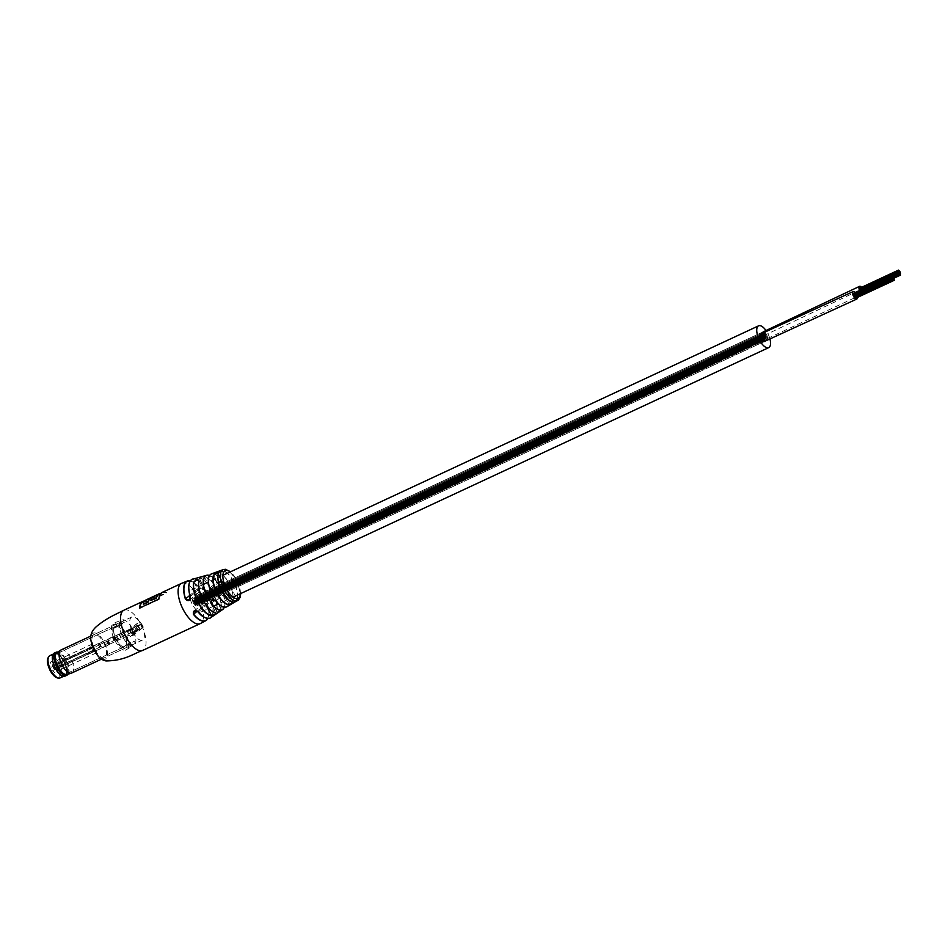 <?xml version="1.0" encoding="UTF-8"?>
<svg xmlns="http://www.w3.org/2000/svg" width="948" height="948" viewBox="0 0 948 948"><rect width="100%" height="100%" fill="white"/><g stroke="black" fill="none" stroke-linecap="round" stroke-linejoin="round"><path stroke-width="0.71" stroke-dasharray="4.74 3.56" d="M193.534 603.272A4.159 1.789 65 0 0 196.71 605.879A4.159 1.789 65 0 0 196.366 600.949A4.159 1.789 65 0 0 193.191 598.342A4.159 1.789 65 0 0 193.534 603.272A4.159 1.789 65 0 0 196.71 605.879A4.159 1.789 65 0 0 196.366 600.949A4.159 1.789 65 0 0 193.191 598.342A4.159 1.789 65 0 0 193.534 603.272M763.97 341.683L196.71 605.879L763.97 341.683A4.159 1.789 65 0 0 763.638 336.741A4.159 1.789 65 0 0 760.462 334.134L193.191 598.342L760.462 334.134A4.159 1.789 65 0 1 763.638 336.741A4.159 1.789 65 0 1 763.97 341.683A4.159 1.789 65 0 0 763.721 336.919A4.159 1.789 65 0 0 760.462 334.134M196.39 600.937A4.159 1.789 65 0 0 199.566 603.532A4.159 1.789 65 0 0 199.222 598.603A4.159 1.789 65 0 0 196.046 595.996A4.159 1.789 65 0 0 196.39 600.937A4.159 1.789 65 0 0 199.566 603.532A4.159 1.789 65 0 0 199.222 598.603A4.159 1.789 65 0 0 196.046 595.996A4.159 1.789 65 0 0 196.39 600.937M762.678 333.104A4.159 1.789 65 0 0 763.65 336.73A4.159 1.789 65 0 1 762.678 333.104A4.159 1.789 65 0 0 763.65 336.73A4.159 1.789 65 0 0 766.825 339.337A4.159 1.789 65 0 0 766.482 334.395A4.159 1.789 65 0 0 763.306 331.788L196.046 595.996L763.306 331.788A4.159 1.789 65 0 1 766.482 334.395A4.159 1.789 65 0 0 763.318 331.788M769.918 338.91A12.016 5.167 65 0 0 767.738 333.364A12.016 5.167 65 0 0 766.02 330.532M190.157 598.946A12.016 5.167 65 0 0 192.278 604.303A12.016 5.167 65 0 0 201.45 611.827A12.016 5.167 65 0 0 200.478 597.572A12.016 5.167 65 0 0 191.306 590.047A12.016 5.167 65 0 0 189.493 593.804M197.682 599.871L198.736 599.468L198.416 598.804L197.67 599.871M764.941 335.663L765.996 335.272L765.676 334.597L764.941 335.675M197.765 598.982L197.99 598.33L197.753 598.982M765.024 334.774L764.23 334.964L764.538 335.639L765.024 334.786M198.108 600.333L198.902 600.143L198.594 599.48L198.108 600.345M765.368 336.137L766.138 335.509L765.368 336.137M198.286 601.02L199.08 600.831L198.76 600.155L198.286 601.02M765.546 336.813L766.304 336.185L765.546 336.813M197.077 598.721L196.84 599.373L197.077 598.721M197.338 598.508L198.096 597.88L197.338 598.508M764.598 334.312L765.391 334.123L765.083 333.447L764.598 334.312M198.452 601.696L199.222 601.068L198.452 601.696M765.711 337.5L766.482 336.86L765.711 337.5M197.338 600.973L197.563 600.321L197.338 600.973M764.598 336.765L764.823 336.113L764.598 336.765M196.9 598.046L197.125 597.394L196.9 598.046M764.171 333.838L764.396 333.186L764.159 333.838M763.993 335.616L764.23 334.964L763.993 335.616M764.171 336.303L764.396 335.651L764.171 336.303M766.482 334.395A4.159 1.789 65 0 1 766.825 339.337A4.159 1.789 65 0 1 763.65 336.73A4.159 1.789 65 0 0 766.825 339.337A4.159 1.789 65 0 0 766.482 334.395L862.644 288.737A4.159 1.789 65 0 0 861.625 287.291M762.085 338.009L761.86 338.661L762.085 338.009M195.087 602.004L195.881 601.814L195.561 601.139L195.087 602.004M762.346 337.796L763.104 337.168L762.346 337.796M194.909 601.328L194.139 601.956L194.909 601.328M762.168 337.121L761.398 337.749L762.168 337.121M195.252 602.679L196.023 602.051L195.252 602.679M762.512 338.483L763.282 337.855L762.512 338.483M195.43 603.366L196.224 603.177L195.916 602.501L195.418 603.366M762.69 339.159L763.46 338.531L762.69 339.159M194.222 601.068L194.447 600.416L194.222 601.068M761.481 336.86L762.512 336.019L761.481 336.86M195.596 604.042L196.366 603.414L195.596 604.042M194.482 603.319L194.707 602.667L194.482 603.319M761.742 339.111L761.979 338.46L761.742 339.111M194.056 600.392L194.281 599.74L194.044 600.392M761.315 336.185L761.54 335.533L761.303 336.185M193.878 602.17L194.103 601.518L193.878 602.17M194.731 600.641L194.968 599.989L194.731 600.641M761.315 338.637L761.54 337.998L761.315 338.637M193.451 601.696L193.676 601.044L193.451 601.696M760.711 337.5L760.936 336.848L760.711 337.5M860.014 289.164L860.381 289.721L861.625 288.228L860.192 289.081M860.606 287.86L860.974 288.405L860.784 287.765M862.751 291.415L862.526 292.067L862.751 291.415M862.407 290.052L860.867 291.32L862.407 290.052M860.097 288.275L860.464 288.832L860.535 287.979M861.803 288.903L860.784 289.744L861.803 288.903M862.585 290.74L861.815 291.368L862.585 290.74M861.981 289.59L861.744 290.23L861.981 289.59M859.552 290.503A4.159 1.789 65 0 0 860.037 291.486A4.159 1.789 65 0 0 863.095 293.88A4.159 1.789 65 0 0 862.644 288.737M853.698 294.342L854.077 294.899L855.321 293.406L853.947 294.141M855.925 294.555L855.7 295.207L855.925 294.555M854.302 293.039L854.669 293.584L854.48 292.956M856.103 295.231L855.333 295.859L856.103 295.231M853.793 293.453L854.16 294.01L854.231 293.157M856.186 296.807L855.961 297.459L856.186 296.807M856.269 295.918L855.25 296.76L856.269 295.918M854.989 294.508L854.764 295.16L854.989 294.508M855.416 294.982L855.191 295.622L855.416 294.982M857.419 297.447A4.159 1.789 65 0 0 856.376 293.998A4.159 1.789 65 0 0 855.321 292.47M853.804 294.212L891.665 276.626M236.372 601.056L238.339 599.705A16.732 7.193 -115 0 1 238.244 599.788A16.732 7.193 -115 0 1 238.209 599.811L236.265 601.174A17.147 7.371 -115 0 1 236.265 601.174A17.147 7.371 -115 0 0 236.396 601.056L238.138 600.202A17.1 7.359 -115 0 0 238.339 600.013L236.028 600.925A17.194 7.394 -115 0 0 236.147 600.771L239.157 599.195A17.04 7.335 -115 0 1 239.038 599.349L237.071 600.487L238.659 599.385A16.732 7.193 -115 0 1 238.529 599.515L238.339 600.013M216.63 611.543C217.436 612.669 218.881 611.65 220.967 608.486L220.683 608.438C218.787 611.472 217.448 612.432 216.654 611.353L216.63 611.543A20.595 8.864 -115 0 0 212.198 591.066A20.595 8.864 -115 0 0 198.938 577.853L204.14 576.455L220.683 608.438A19.541 8.413 -115 0 0 216.428 589.229A19.541 8.413 -115 0 0 204.021 576.704L198.748 577.818L216.654 611.353A20.418 8.781 65 0 0 212.269 591.054A20.418 8.781 65 0 0 199.127 577.96L198.938 577.853M222.105 570.447L217.009 572.319L232.639 601.53A17.396 7.489 65 0 0 229.084 583.589A17.396 7.489 65 0 0 217.341 572.379L222.105 570.447A17.171 7.383 65 0 1 233.635 581.503A17.171 7.383 65 0 1 237.166 599.136C234.796 601.85 233.279 602.715 232.604 601.731L232.639 601.53C233.303 602.466 234.725 601.648 236.905 599.065L237.166 599.136M238.529 599.515L236.917 600.522M238.114 599.195L236.36 600.546L239.133 598.852A17.1 7.359 -115 0 1 238.801 599.42M217.128 581.918L209.555 575.472A18.96 8.153 -115 0 1 217.128 581.918C220.789 584.241 222.27 583.589 221.595 579.939A18.154 7.809 65 0 0 211.641 573.836M190.275 580.946A21.899 9.421 -115 0 1 199.033 587.665C202.813 589.869 204.33 589.194 203.583 585.627A21.283 9.16 65 0 0 192.527 579.287M211.677 601.056C208.963 598.01 207.458 598.686 207.138 603.094L207.956 599.646L211.677 601.056A21.283 9.16 65 0 1 210.859 617.539A21.283 9.16 65 0 1 210.468 617.812M227.674 591.505C224.866 588.518 223.384 589.17 223.207 593.484L223.941 590.106L227.674 591.505A18.154 7.809 65 0 1 227.259 606.459A18.154 7.809 65 0 1 226.939 606.696M103.605 642.602A12.703 5.463 -115 0 1 104.636 657.687A12.703 5.463 -115 0 1 94.93 649.724A12.703 5.463 -115 0 1 93.899 634.65A12.703 5.463 -115 0 1 103.605 642.602M141.418 624.993A12.703 5.463 -115 0 1 142.449 640.078A12.703 5.463 -115 0 1 132.756 632.115A12.703 5.463 -115 0 1 131.725 617.03A12.703 5.463 -115 0 1 141.418 624.993M232.367 603.118L233.338 602.181M214.284 612.361A19.541 8.413 -115 0 0 215.563 612.704L198.807 580.212L215.978 612.929M218.241 574.002A16.993 7.311 -115 0 1 218.336 573.659L233.267 602.099A16.993 7.311 -115 0 1 231.063 601.542M162.203 592.381A22.183 9.539 -115 0 1 166.741 592.571L147.473 601.553A22.183 9.539 65 0 0 144.712 600.961M237.64 600.57L235.981 601.388M236.301 600.807L237.557 600.214A16.732 7.193 -115 0 1 237.403 600.285L235.934 601.411A17.147 7.371 -115 0 0 236.052 601.328L237.794 600.475A17.1 7.359 -115 0 0 238.007 600.309L236.479 601.139M236.727 600.214L235.839 600.617A16.827 7.24 -115 0 0 235.945 600.463L238.991 598.946A16.732 7.193 -115 0 1 238.884 599.089L236.882 600.179L238.659 599.385M190.264 596.6L203.382 585.817L203.334 588.601L199.151 587.713A21.709 9.338 65 0 0 190.24 580.994M209.958 589.478A17.976 7.726 -115 0 0 209.97 589.514L221.405 580.129L221.287 582.949L217.234 581.965A18.782 8.082 65 0 0 209.508 575.531M222.934 569.701A17.1 7.359 -115 0 1 235.969 580.425A17.1 7.359 -115 0 1 239.252 598.603L239.465 598.615M238.209 599.811L236.088 600.854M235.507 601.222L236.336 601.21M235.471 601.233L236.123 601.305M235.886 600.996L238.138 600.238M235.317 601.506L236.727 600.463A16.732 7.193 -115 0 1 236.573 600.487L234.891 601.826M158.861 599.053L159.074 599.456A22.183 9.539 -115 0 1 162.416 592.796A22.183 9.539 -115 0 1 166.955 592.986L147.687 601.956A22.183 9.539 65 0 0 143.136 601.767M139.842 607.905A22.183 9.539 65 0 0 139.806 608.438L159.074 599.456M159.157 594.313A22.183 9.539 -115 0 1 161.764 593.958L148.978 599.906A22.183 9.539 65 0 0 146.383 600.262A22.183 9.539 65 0 0 143.456 604.35M153.363 596.529L153.576 596.944A22.183 9.539 65 0 0 151.076 600.795M153.576 596.944L152.19 597.584M160.745 593.507A22.183 9.539 -115 0 1 161.551 593.555L148.765 599.503A22.183 9.539 65 0 0 146.17 599.859M189.327 583.02A21.105 9.077 -115 0 1 203.382 585.817L203.583 585.627M199.033 587.665L189.529 595.617M208.892 577.024A17.976 7.726 -115 0 1 221.405 580.129L221.595 579.939M209.081 592.986L221.287 582.949L217.222 581.918L205.206 591.836M133.834 634.994L131.073 629.721L140.34 622.113L143.101 627.386L133.834 634.994L130.054 636.748L127.293 631.486L131.073 629.721M127.293 631.486L136.559 623.879L140.34 622.113M136.559 623.879L139.32 629.14L143.101 627.386M139.32 629.14L130.054 636.748M89.029 653.551L61.075 666.397A10.381 1.031 -27.7 0 0 60.708 666.562A10.381 1.031 -27.7 0 0 54.854 669.537L53.147 666.278L135.919 627.86L141.584 623.808L56.868 663.233A10.381 1.031 -27.7 0 0 61.644 661.254L90.605 647.591L92.323 650.838L94.753 650.044L89.029 653.551L87.311 650.292L59.357 663.138A10.381 1.031 -27.7 0 0 59.001 663.304A10.381 1.031 -27.7 0 0 53.147 666.278M54.854 669.537L116.189 641.109L116.805 640.777L115.099 637.53L115.857 637.127L118.488 640.078L124.295 637.317L122.588 634.07L124.295 637.317L137.626 631.119L143.302 627.066L128.715 633.691L126.996 630.444L128.987 629.519L124.567 633.145L116.379 636.961L118.085 640.22L126.285 636.392L130.694 632.766L121.06 637.293L119.341 634.034L112.859 637.009L114.566 640.267L58.575 666.48L56.868 663.233M116.805 640.777L118.085 640.208L116.379 636.949L118.085 640.208L116.805 640.777L115.099 637.53L114.483 637.85L116.189 641.109L116.805 640.777M58.575 666.48A10.381 1.031 -27.7 0 0 63.35 664.512L92.323 650.838M114.566 640.267L120.68 637.423L118.974 634.165L120.68 637.423L119.341 634.034L120.799 633.323L122.505 636.582L120.799 633.323L121.51 632.932L126.996 630.444L128.715 633.691L114.139 640.433L112.859 637.009M137.863 629.709L131.606 633.347L139.735 629.128L137.863 629.709L136.157 626.45L129.9 630.088L136.157 626.45M90.605 647.591L93.046 646.785L87.311 650.292M136.311 630.432L134.604 627.173M133.478 632.766L131.76 629.508M135.031 632.043L133.312 628.785M116.237 626.225A11.092 4.776 -115 0 1 123.856 633.371A11.092 4.776 -115 0 1 126.072 644.96A11.092 4.776 -115 0 1 124.757 646.536A11.092 4.776 -115 0 1 123.904 646.726A11.092 4.776 -115 0 1 116.284 639.592A11.092 4.776 -115 0 1 114.068 628.003A11.092 4.776 -115 0 1 115.383 626.427A11.092 4.776 -115 0 1 116.237 626.225L116.734 625.822L115.04 622.599A15.014 6.458 -115 0 1 125.195 632.269A15.014 6.458 -115 0 1 128.253 647.768L126.558 644.545L123.904 646.726L123.406 647.14L125.1 650.364A15.014 6.458 -115 0 1 114.945 640.682A15.014 6.458 -115 0 1 111.888 625.182L113.582 628.405L116.237 626.225M64.097 661.194A11.092 4.776 65 0 0 58.266 654.511A11.092 4.776 65 0 0 55.636 654.25A11.092 4.776 65 0 0 56.536 667.416A11.092 4.776 65 0 0 64.997 674.36A11.092 4.776 65 0 0 66.49 672.191A11.092 4.776 65 0 0 64.097 661.194M63.658 661.289A12.016 5.167 65 0 0 57.33 654.049A12.016 5.167 65 0 0 52.733 656.846A12.016 5.167 65 0 0 55.458 668.032A12.016 5.167 65 0 0 66.253 673.199A12.016 5.167 65 0 0 63.658 661.289M125.1 650.364L132.329 646.192A14.327 6.162 -115 0 1 122.742 636.973A14.327 6.162 -115 0 1 119.78 622.303L111.888 625.182M55.387 668.091A12.241 5.273 -115 0 1 54.392 653.563A12.241 5.273 -115 0 1 63.741 661.23A12.241 5.273 -115 0 1 64.737 675.758A12.241 5.273 -115 0 1 55.387 668.091M109.293 644.403L116.189 641.109L114.483 637.85L107.586 641.144L109.293 644.403L108.617 644.96L52.709 670.603A6.233 2.678 65 0 0 57.366 671.729A6.233 2.678 65 0 0 56.773 667.262L114.246 640.338M114.921 639.782L113.215 636.523L112.539 637.08M113.215 636.523L55.067 664.003A6.233 2.678 65 0 0 52.733 661.787A6.233 2.678 65 0 0 51.002 667.345L52.638 666.408A4.847 2.086 -115 0 1 52.97 662.379A4.847 2.086 -115 0 1 54.119 662.486A4.847 2.086 -115 0 1 55.695 663.884L55.067 664.003M55.695 663.884L93.733 646.465L89.42 649.273L52.638 666.408M51.002 667.345L107.586 641.144M56.773 667.262L95.44 649.724L91.127 652.532L52.709 670.603M115.04 622.599L122.932 619.719A14.327 6.162 -115 0 1 132.519 628.939A14.327 6.162 -115 0 1 135.481 643.609L128.253 647.768M124.567 633.145L126.285 636.392M130.694 632.766L128.987 629.519M119.78 622.303L121.143 624.886L124.295 622.291L122.932 619.719M135.481 643.609L134.13 641.026L130.978 643.621L132.329 646.192M130.978 643.621L123.406 647.14M113.582 628.405L121.143 624.886M126.558 644.545L134.13 641.026M124.295 622.291L116.734 625.822M51.595 671.516L49.877 668.269M56.193 663.079L57.899 666.337M89.42 649.273L92.181 644.107L92.477 646.761M94.184 650.02L96.613 651.951L96.281 652.911L91.127 652.532M57.413 667.143A4.847 2.086 -115 0 1 57.721 670.224A4.847 2.086 -115 0 1 57.07 671.172A4.847 2.086 -115 0 1 54.344 669.655M108.617 644.96L106.911 641.701M65.045 676.125A12.703 5.463 65 0 0 66.929 672.582A12.703 5.463 65 0 0 62.734 658.86A12.703 5.463 65 0 0 54.309 653.089M67.972 674.194A12.703 5.463 65 0 0 68.114 673.957A12.703 5.463 65 0 0 68.683 671.753A12.703 5.463 65 0 0 65.531 659.784A12.703 5.463 65 0 0 57.947 652.141A12.703 5.463 65 0 0 57.674 652.082M67.012 674.502A12.087 5.202 65 0 0 68.54 673.104A12.087 5.202 65 0 0 69.085 671.006A12.087 5.202 65 0 0 66.087 659.63A12.087 5.202 65 0 0 58.883 652.354A12.087 5.202 65 0 0 56.821 652.627M71.74 673.009A12.703 5.463 65 0 0 73.624 669.454A12.703 5.463 65 0 0 69.429 655.743A12.703 5.463 65 0 0 61.004 649.973M112.812 628.512A12.703 5.463 65 0 0 117.007 642.234A12.703 5.463 65 0 0 125.432 647.994A12.703 5.463 65 0 0 127.328 644.45A12.703 5.463 65 0 0 123.122 630.728A12.703 5.463 65 0 0 114.708 624.957A12.703 5.463 65 0 0 112.812 628.512M126.392 643.419A11.068 4.764 65 0 0 122.73 631.475A11.068 4.764 65 0 0 115.395 626.45A11.068 4.764 65 0 0 113.748 629.543A11.068 4.764 65 0 0 117.41 641.488A11.068 4.764 65 0 0 124.745 646.512A11.068 4.764 65 0 0 126.392 643.419M67.391 670.9A11.068 4.764 65 0 0 64.298 659.855A11.068 4.764 65 0 0 57.342 653.729A11.068 4.764 65 0 0 56.406 653.919A11.068 4.764 65 0 0 54.759 657.011A11.068 4.764 65 0 0 58.409 668.968A11.068 4.764 65 0 0 65.744 673.992A11.068 4.764 65 0 0 66.502 673.4A11.068 4.764 65 0 0 67.391 670.9M66.479 671.907A11.72 5.048 65 0 0 57.615 654.203A11.72 5.048 65 0 0 55.837 653.717A11.72 5.048 65 0 0 53.088 657.213A11.72 5.048 65 0 0 57.579 670.769A11.72 5.048 65 0 0 65.542 674.549A11.72 5.048 65 0 0 66.313 672.89A11.72 5.048 65 0 0 66.479 671.907M66.407 672.179A11.992 5.155 65 0 0 57.342 654.061A11.992 5.155 65 0 0 52.721 657.142A11.992 5.155 65 0 0 58.302 672.298A11.992 5.155 65 0 0 66.242 673.175A11.992 5.155 65 0 0 66.407 672.179M61.964 675.805A12.573 5.404 65 0 0 66.739 672.547A12.573 5.404 65 0 0 60.921 656.703A12.573 5.404 65 0 0 52.578 655.66M123.939 610.204A22.183 9.539 -115 0 1 140.873 624.092A22.183 9.539 -115 0 1 143.563 649.854A22.183 9.539 -115 0 1 142.674 650.423M92.643 633.548A14.327 6.162 -115 0 1 104.162 642.152A14.327 6.162 -115 0 1 105.892 658.789A14.327 6.162 -115 0 1 94.385 650.186A14.327 6.162 -115 0 1 92.643 633.548M220.967 608.486A19.73 8.485 65 0 0 216.665 589.087A19.73 8.485 65 0 0 204.14 576.455M217.139 572.272A17.585 7.56 -115 0 1 229.013 583.601A17.585 7.56 -115 0 1 232.604 601.731M181.483 583.399A22.183 9.539 -115 0 1 198.416 597.299A22.183 9.539 -115 0 1 201.106 623.061A22.183 9.539 -115 0 1 200.218 623.618M207.138 603.094A21.899 9.421 -115 0 1 207.754 618.475M223.207 593.484A18.96 8.153 -115 0 1 224.332 607.241M240.365 593.709A15.251 6.565 65 0 0 236.834 580.247A15.251 6.565 65 0 0 230.222 571.917M218.336 573.659L233.267 602.099M198.298 611.898L211.416 601.115A21.105 9.077 -115 0 1 205.562 617.871M197.303 611.128L207.185 603.011A21.709 9.338 65 0 1 207.695 618.463M216.026 601.032A17.976 7.726 -115 0 1 215.978 600.973L227.413 591.576A17.976 7.726 -115 0 1 222.744 606.744M211.226 603.284L223.242 593.412A18.782 8.082 65 0 1 224.285 607.23M199.127 577.96L216.654 611.353M217.341 572.379L232.639 601.53M222.01 570.684L236.905 599.065A16.993 7.311 -115 0 0 233.409 581.634A16.993 7.311 -115 0 0 222.01 570.684M213.679 575.353L229.001 604.551M193.961 582.155L205.763 604.634M61.075 666.397L59.357 663.138M123.228 636.191L121.51 632.932L123.228 636.191M100.559 646.572L98.841 643.313M63.35 664.512L61.644 661.254M59.641 665.804L57.935 662.545M99.623 646.939L97.917 643.68M101.199 646.311L99.493 643.052M113.961 640.374L112.255 637.115M114.293 640.303L112.587 637.044M112.492 637.139L114.198 640.398L112.468 637.139M114.4 640.35L112.682 637.092M142.046 627.493L140.328 624.234M143.148 627.256L141.43 623.997M140.304 629.591L138.598 626.332M137.626 631.119L135.919 627.86M118.488 640.078L116.782 636.819L118.488 640.078M109.897 644.036L108.191 640.789M109.364 644.344L107.657 641.085M109.245 644.439L107.539 641.192M108.439 644.901L106.733 641.642M95.689 650.849L93.971 647.591M94.776 651.312L93.07 648.053M93.508 651.963L91.79 648.705M54.889 669.715L53.183 666.456M60.198 677.879A12.241 5.273 65 0 0 59.203 663.339A12.241 5.273 65 0 0 49.853 655.672M50.185 670.343A10.855 4.669 -115 0 1 48.869 657.734A10.855 4.669 -115 0 1 57.591 664.264A10.855 4.669 -115 0 1 58.918 676.872A10.855 4.669 -115 0 1 50.185 670.343M110.075 643.965L108.368 640.706M766.825 339.337L199.566 603.532L863.095 293.88M222.899 575.329L208.382 582.096M203.524 584.359L191.306 590.047M233.042 597.121L218.526 603.876M213.679 606.139L201.45 611.827M765.226 335.9L197.966 600.096L765.226 335.9M765.474 335.687L198.215 599.894L765.474 335.687M765.309 335.011L198.049 599.207L765.309 335.011M765.652 336.362L198.393 600.57L765.652 336.362M765.391 336.576L198.132 600.783L765.391 336.576M764.965 336.113L197.705 600.309L764.965 336.113M764.799 335.426L197.528 599.634L764.799 335.426M765.048 335.225L197.788 599.42L765.048 335.225M765.913 336.161L198.653 600.357L765.913 336.161M765.83 337.05L198.559 601.245L765.83 337.05M765.143 336.789L197.871 600.996L765.143 336.789M764.538 335.639L197.279 599.847L764.538 335.639M764.621 334.751L197.362 598.946L764.621 334.751M766.079 336.836L198.819 601.044L766.079 336.836M765.569 337.251L198.31 601.459L765.569 337.251M764.704 336.315L197.445 600.522L764.704 336.315M764.361 334.964L197.101 599.16L764.361 334.964M764.882 334.537L197.611 598.745L764.882 334.537M765.735 335.474L198.476 599.681L765.735 335.474M766.34 336.623L199.08 600.831L766.34 336.623M765.996 337.725L198.736 601.933L765.996 337.725M764.882 337.002L197.622 601.198L764.882 337.002M764.112 335.177L196.84 599.373L764.112 335.177M764.444 334.075L197.184 598.271L764.444 334.075M765.569 334.798L198.298 599.006L765.569 334.798M766.257 337.512L198.997 601.719L766.257 337.512M765.309 337.464L198.049 601.672L765.309 337.464M764.278 335.853L197.018 600.048L764.278 335.853M764.195 334.277L196.923 598.484L764.195 334.277M765.131 334.324L197.871 598.532L765.131 334.324M766.162 335.947L198.902 600.143L766.162 335.947M766.517 337.298L199.246 601.506L766.517 337.298M765.747 337.938L198.476 602.134L765.747 337.938M764.455 336.528L197.196 600.736L764.455 336.528M763.934 334.49L196.674 598.698L763.934 334.49M764.704 333.862L197.445 598.058L764.704 333.862M765.996 335.272L198.736 599.468L765.996 335.272M763.851 335.379L196.592 599.586L763.851 335.379M765.391 334.123L198.132 598.318L765.391 334.123M766.434 338.199L199.163 602.395L766.434 338.199M766.114 337.524L198.855 601.731L766.114 337.524M765.083 333.447L197.812 597.655L765.083 333.447M763.543 334.715L196.272 598.911L763.543 334.715M765.676 334.597L198.416 598.804L765.676 334.597M764.396 333.186L197.125 597.394L764.396 333.186M763.626 333.826L196.355 598.022L763.626 333.826M764.135 335.865L196.876 600.06L764.135 335.865M765.427 337.263L198.168 601.47L765.427 337.263M766.197 336.635L198.938 600.842L766.197 336.635M765.854 335.272L198.594 599.48L765.854 335.272M764.823 333.66L197.563 597.856L764.823 333.66M763.875 333.613L196.615 597.809L763.875 333.613M763.97 335.177L196.71 599.385L763.97 335.177M765 336.801L197.741 600.996L765 336.801M765.948 336.848L198.677 601.044L765.948 336.848M765.249 334.123L197.99 598.33L765.249 334.123M764.135 333.4L196.876 597.607L764.135 333.4M763.792 334.502L196.532 598.709L763.792 334.502M764.574 336.327L197.303 600.534L764.574 336.327M765.688 337.061L198.428 601.257L765.688 337.061M766.031 335.959L198.76 600.155L766.031 335.959M765.427 334.81L198.168 599.006L765.427 334.81M764.562 333.874L197.303 598.07L764.562 333.874M764.052 334.289L196.793 598.496L764.052 334.289M764.396 335.651L197.137 599.847L764.396 335.651M765.261 336.587L197.99 600.795L765.261 336.587M765.771 336.161L198.511 600.368L765.771 336.161M764.313 334.075L197.042 598.283L764.313 334.075M764.23 334.964L196.959 599.172L764.23 334.964M764.823 336.113L197.563 600.321L764.823 336.113M765.51 336.374L198.251 600.582L765.51 336.374M765.593 335.485L198.333 599.693L765.593 335.485M764.74 334.549L197.48 598.757L764.74 334.549M764.479 334.762L197.22 598.958L764.479 334.762M764.657 335.438L197.397 599.646L764.657 335.438M765.083 335.912L197.824 600.108L765.083 335.912M765.344 335.699L198.073 599.894L765.344 335.699M765 334.336L197.729 598.544L765 334.336M765.166 335.023L197.907 599.219L765.166 335.023M764.906 335.225L197.646 599.432L764.906 335.225M762.37 338.246L195.11 602.442L762.37 338.246M762.63 338.033L195.359 602.241L762.63 338.033M762.453 337.358L195.193 601.553L762.453 337.358M762.796 338.709L195.537 602.916L762.796 338.709M762.548 338.922L195.276 603.118L762.548 338.922M762.109 338.448L194.85 602.655L762.109 338.448M761.943 337.772L194.684 601.98L761.943 337.772M762.192 337.559L194.933 601.767L762.192 337.559M763.057 338.507L195.798 602.703L763.057 338.507M762.974 339.396L195.715 603.592L762.974 339.396M762.287 339.135L195.027 603.331L762.287 339.135M761.682 337.986L194.423 602.181L761.682 337.986M761.765 337.097L194.506 601.293L761.765 337.097M763.235 339.183L195.963 603.378L763.235 339.183M762.713 339.597L195.454 603.805L762.713 339.597M761.86 338.661L194.589 602.869L761.86 338.661M761.517 337.31L194.245 601.506L761.517 337.31M762.026 336.884L194.767 601.091L762.026 336.884M762.879 337.82L195.62 602.027L762.879 337.82M763.484 338.969L196.224 603.177L763.484 338.969M763.14 340.071L195.881 604.279L763.14 340.071M762.026 339.348L194.767 603.544L762.026 339.348M761.256 337.512L193.996 601.719L761.256 337.512M761.6 336.41L194.328 600.617L761.6 336.41M762.713 337.144L195.454 601.34L762.713 337.144M763.401 339.858L196.141 604.066L763.401 339.858M762.465 339.811L195.193 604.018L762.465 339.811M761.422 338.199L194.162 602.395L761.422 338.199M761.339 336.623L194.079 600.831L761.339 336.623M762.287 336.67L195.015 600.878L762.287 336.67M763.318 338.294L196.046 602.49L763.318 338.294M763.661 339.645L196.402 603.852L763.661 339.645M762.891 340.285L195.632 604.48L762.891 340.285M761.6 338.874L194.34 603.082L761.6 338.874M761.078 336.836L193.819 601.044L761.078 336.836M761.848 336.208L194.589 600.404L761.848 336.208M763.14 337.606L195.881 601.814L763.14 337.606M760.995 337.725L193.736 601.933L760.995 337.725M762.536 336.457L195.276 600.665L762.536 336.457M763.578 340.533L196.307 604.741L763.578 340.533M763.259 339.87L195.999 604.066L763.259 339.87M762.228 335.793L194.968 599.989L762.228 335.793M760.687 337.061L193.428 601.257L760.687 337.061M762.832 336.943L195.561 601.139L762.832 336.943M761.54 335.533L194.281 599.74L761.54 335.533M760.77 336.161L193.511 600.368L760.77 336.161M761.291 338.199L194.02 602.407L761.291 338.199M762.571 339.609L195.312 603.817L762.571 339.609M763.341 338.981L196.082 603.177L763.341 338.981M762.998 337.618L195.738 601.826L762.998 337.618M761.967 336.007L194.707 600.202L761.967 336.007M761.031 335.959L193.759 600.155L761.031 335.959M761.114 337.524L193.854 601.731L761.114 337.524M762.145 339.147L194.885 603.343L762.145 339.147M763.093 339.194L195.833 603.39L763.093 339.194M762.393 336.469L195.134 600.677L762.393 336.469M761.28 335.746L194.02 599.942L761.28 335.746M760.936 336.848L193.676 601.044L760.936 336.848M761.718 338.673L194.459 602.881L761.718 338.673M762.832 339.396L195.572 603.603L762.832 339.396M763.176 338.294L195.916 602.501L763.176 338.294M762.571 337.156L195.312 601.352L762.571 337.156M761.718 336.208L194.447 600.416L761.718 336.208M761.197 336.635L193.937 600.842L761.197 336.635M761.54 337.998L194.281 602.193L761.54 337.998M762.405 338.934L195.146 603.129L762.405 338.934M762.915 338.507L195.655 602.715L762.915 338.507M761.457 336.421L194.198 600.629L761.457 336.421M761.374 337.31L194.103 601.518L761.374 337.31M761.979 338.46L194.707 602.667L761.979 338.46M762.666 338.72L195.395 602.928L762.666 338.72M762.749 337.832L195.478 602.039L762.749 337.832M761.884 336.896L194.624 601.091L761.884 336.896M761.623 337.109L194.364 601.305L761.623 337.109M761.801 337.784L194.541 601.98L761.801 337.784M762.228 338.246L194.968 602.454L762.228 338.246M762.488 338.045L195.229 602.241L762.488 338.045M762.145 336.682L194.885 600.89L762.145 336.682M762.31 337.358L195.051 601.565L762.31 337.358M762.062 337.571L194.79 601.779L762.062 337.571M900.138 274.493L862.384 292.067M898.834 270.536L861.353 287.991M899.711 271.555L861.957 289.14M892.435 275.489L860.417 290.408M899.451 274.233L861.696 291.818M900.221 273.593L862.467 291.178M899.877 272.242L862.123 289.827M898.846 270.618L861.092 288.204M897.993 272.147L860.239 289.733M899.024 273.759L861.27 291.344M899.972 273.806L862.218 291.392M899.273 271.092L861.519 288.678M898.597 273.297L860.843 290.882M899.711 274.019L861.957 291.605M900.055 272.917L862.301 290.503M899.451 271.768L861.696 289.353M898.586 270.832L860.831 288.417M898.076 271.258L860.322 288.844M898.42 272.609L860.665 290.195M899.285 273.545L861.531 291.131M899.794 273.131L862.04 290.716M898.337 271.045L860.583 288.63M898.254 271.934L860.5 289.519M898.846 273.083L861.092 290.669M899.534 273.344L861.779 290.929M899.616 272.455L861.874 290.041M898.763 271.519L861.009 289.093M898.503 271.721L860.748 289.306M898.68 272.408L860.926 289.981M899.107 272.87L861.353 290.455M899.368 272.657L861.614 290.242M899.024 271.306L861.27 288.891M899.19 271.981L861.436 289.567M898.941 272.195L861.187 289.78M899.273 272.858L861.495 290.444M899.522 272.645L861.744 290.23M899.356 271.969L861.578 289.555M899.688 273.32L861.922 290.918M899.439 273.534L861.661 291.119M899.012 273.06L861.234 290.657M898.834 272.384L861.068 289.981M899.095 272.171L861.317 289.768M899.948 273.119L862.182 290.704M899.865 274.008L862.099 291.593M899.178 273.747L861.412 291.332M898.574 272.597L860.808 290.183M898.657 271.709L860.891 289.294M900.126 273.794L862.348 291.38M899.616 274.209L861.839 291.806M898.751 273.273L860.985 290.87M898.408 271.91L860.63 289.507M898.917 271.495L861.151 289.093M899.782 272.432L862.005 290.029M900.387 273.581L862.609 291.178M899.889 274.754L862.265 292.268M893.348 276.555L861.151 291.546M898.147 272.123L860.381 289.721M898.491 271.021L860.713 288.619M899.605 271.756L861.839 289.341M900.304 274.47L862.526 292.067M893.786 277.017L861.578 292.02M898.325 272.811L860.547 290.396M898.23 271.235L860.464 288.832M899.178 271.282L861.4 288.879M900.209 272.906L862.431 290.491M900.399 274.327L862.787 291.854M893.917 277.622L862.016 292.482M893.206 275.951L860.725 291.083M897.981 271.448L860.203 289.045M898.751 270.82L860.974 288.405M900.031 272.218L862.265 289.815M899.439 271.069L861.661 288.666M894 278.167L862.704 292.742M893.834 279.672L856.08 297.257M892.53 275.714L855.049 293.181M893.395 276.745L855.641 294.33M893.146 279.411L855.392 296.997M893.917 278.783L856.163 296.368M893.573 277.42L855.819 295.006M892.542 275.809L854.788 293.382M891.689 277.326L853.935 294.911M892.72 278.937L854.966 296.523M893.656 278.985L855.902 296.57M892.969 276.271L855.215 293.856M892.293 278.475L854.539 296.06M893.407 279.198L855.653 296.783M893.751 278.096L855.997 295.681M893.146 276.946L855.392 294.532M892.281 276.01L854.527 293.596M891.772 276.437L854.018 294.022M892.115 277.788L854.361 295.373M892.98 278.736L855.215 296.309M893.49 278.309L855.736 295.894M892.032 276.224L854.278 293.809M891.938 277.112L854.184 294.698M892.542 278.262L854.788 295.847M893.229 278.522L855.475 296.108M893.312 277.634L855.558 295.219M892.459 276.697L854.705 294.283M892.198 276.911L854.444 294.484M892.376 277.586L854.622 295.172M892.803 278.048L855.049 295.634M893.063 277.835L855.309 295.421M892.72 276.484L854.966 294.07M892.886 277.16L855.132 294.745M892.625 277.373L854.871 294.958M892.957 278.037L855.191 295.622M893.217 277.823L855.44 295.421M893.04 277.148L855.274 294.733M893.383 278.499L855.617 296.096M893.135 278.712L855.357 296.309M892.708 278.25L854.93 295.835M892.53 277.563L854.764 295.16M892.791 277.361L855.013 294.947M893.644 278.297L855.878 295.883M893.561 279.186L855.795 296.771M892.874 278.925L855.108 296.511M892.269 277.776L854.504 295.373M892.352 276.887L854.586 294.473M893.822 278.973L856.044 296.57M893.3 279.387L855.534 296.985M892.447 278.451L854.669 296.049M892.104 277.1L854.326 294.686M892.613 276.674L854.847 294.271M893.478 277.61L855.7 295.207M894.071 278.759L856.305 296.357M893.585 279.933L855.961 297.459M891.843 277.302L854.077 294.899M892.187 276.212L854.409 293.797M893.3 276.935L855.523 294.532M893.988 279.648L856.222 297.245M892.021 277.989L854.243 295.575M891.926 276.413L854.16 294.01M892.874 276.461L855.096 294.058M893.905 278.084L856.127 295.669M894.094 279.518L856.471 297.032M892.435 275.998L854.669 293.584M893.727 277.397L855.961 294.994M893.123 276.259L855.357 293.844M142.449 640.078L104.636 657.687M240.733 593.531L236.964 580.093L230.589 571.751M189.316 600.12L203.334 588.601L199.139 587.665L192.942 582.013L190.299 580.923M193.83 611.235L207.956 599.646L207.209 603.023L208.856 614.031L207.79 618.475M211.57 600.274L223.906 590.142M162.416 592.796L160.639 593.614M146.383 600.262L144.606 601.091M232.616 602.051L232.675 601.66C236.242 593.567 224.321 571.241 217.199 572.272L217.009 572.319M224.356 607.241L225.043 603.592L223.266 593.424L223.941 590.106M198.748 577.818L198.997 577.842C207.304 577.972 219.877 601.684 216.689 611.472L216.665 611.946M131.725 617.03L93.899 634.65M58.539 666.48L56.833 663.221M114.341 640.244L112.622 636.985M114.139 640.433L112.433 637.175M143.302 627.066L141.584 623.808M54.415 669.869L52.709 666.61M131.606 633.347L129.9 630.088M139.735 629.128L138.017 625.87M94.753 650.044L93.046 646.785M115.383 626.427L55.636 654.25M58.266 654.511L57.615 654.203M54.392 653.563L53.183 654.12M124.757 646.536L64.997 674.36M66.49 672.191L66.313 672.89M64.737 675.758L63.516 676.327M92.181 644.107L52.97 662.379M93.733 646.465L92.56 644.237M96.281 652.911L57.07 671.172M96.613 651.951L95.44 649.724M57.721 670.224L57.366 671.729M54.119 662.486L52.733 661.787M68.54 673.104L68.114 673.957M101.519 659.133L125.432 647.994M56.406 653.919L115.395 626.45M57.342 653.729L55.837 653.717M66.502 673.4L65.542 674.549M65.744 673.992L124.745 646.512M90.795 636.096L114.708 624.957M58.883 652.354L57.947 652.141"/><path stroke-width="1.42" d="M855.321 292.47A4.159 1.789 65 0 0 853.271 291.522L760.462 334.134A4.159 1.789 65 0 0 760.711 338.898A4.159 1.789 65 0 0 763.97 341.683A4.159 1.789 65 0 1 760.794 339.076A4.159 1.789 65 0 1 760.462 334.134A4.159 1.789 65 0 0 760.794 339.076A4.159 1.789 65 0 0 763.97 341.683L856.791 299.058A4.159 1.789 65 0 0 857.419 297.447M766.02 330.532A12.016 5.167 65 0 0 758.566 325.839A12.016 5.167 65 0 0 759.538 340.107A12.016 5.167 65 0 0 768.71 347.632A12.016 5.167 65 0 0 769.918 338.91M189.493 593.804A12.016 5.167 65 0 0 190.157 598.946M861.625 287.291A4.159 1.789 65 0 0 859.587 286.343L763.318 331.788A4.159 1.789 65 0 0 762.678 333.104A4.159 1.789 65 0 1 763.306 331.788A4.159 1.789 65 0 0 762.678 333.104M899.451 270.618L898.431 271.448L899.451 270.618M900.055 271.768L898.254 273.237L900.055 271.768M900.564 273.794L899.806 274.434L900.564 273.794M900.221 272.443L898.692 273.699L900.221 272.443M899.616 271.294L898.337 272.337L899.616 271.294M900.399 273.119L899.628 273.747L900.399 273.119M859.587 286.343A4.159 1.789 65 0 0 859.552 290.503M893.146 275.797L892.921 276.449L893.146 275.797M893.751 276.946L891.95 278.416L893.751 276.946M892.459 275.536L892.234 276.188L892.459 275.536M894.26 278.985L894.035 279.624L894.26 278.985M893.917 277.622L892.352 278.439L892.66 279.115L893.917 277.622L899.83 274.873M893.312 276.472L892.293 277.314L893.312 276.472M894.094 278.297L893.869 278.949L894.094 278.297M892.625 276.212L891.831 276.401L892.151 277.077L892.625 276.212M853.271 291.522A4.159 1.789 65 0 0 853.686 296.594A4.159 1.789 65 0 0 856.791 299.058M215.587 612.764L215.788 612.799C216.263 613.818 214.817 614.837 211.451 615.845L214.912 614.221L215.563 612.704M214.284 612.361A19.541 8.413 -115 0 1 203.109 600.191C207.209 607.644 211.416 611.851 215.682 612.823L215.848 612.799M233.338 602.181L229.001 604.551L232.367 603.118M231.063 601.542A16.993 7.311 -115 0 1 221.832 591.161L228.847 600.214L233.623 602.193M198.807 580.212L198.926 580.686A19.73 8.485 65 0 0 203.204 600.155A19.73 8.485 65 0 0 215.788 612.799M198.855 580.899L198.831 580.792C197.871 586.101 199.281 592.571 203.085 600.191A19.541 8.413 -115 0 1 198.855 580.899L196.911 579.939L193.961 582.155A20.418 8.781 65 0 0 198.333 602.501A20.418 8.781 65 0 0 211.534 615.619L205.763 604.634M218.348 573.102L218.396 573.445A17.171 7.383 65 0 0 221.915 591.125A17.171 7.383 65 0 0 233.492 602.193M218.241 574.002A16.993 7.311 -115 0 0 221.82 591.149C218.265 583.992 217.104 578.114 218.313 573.528L216.642 573.184L213.679 575.353A17.396 7.489 65 0 0 217.222 593.341A17.396 7.489 65 0 0 229.001 604.551M144.712 600.961A22.183 9.539 65 0 0 142.923 601.364A22.183 9.539 65 0 0 139.593 608.024L158.861 599.053A22.183 9.539 -115 0 1 162.203 592.381L181.483 583.399A22.183 9.539 -115 0 0 180.594 583.968A22.183 9.539 -115 0 0 183.284 609.73A22.183 9.539 -115 0 0 200.218 623.618L142.674 650.423A22.183 9.539 -115 0 1 125.74 636.535A22.183 9.539 -115 0 1 123.05 610.773A22.183 9.539 -115 0 1 123.939 610.204L116.201 614.031C108.961 617.563 103.048 621.201 98.462 624.945C92.134 629.591 89.669 634.982 91.044 641.132C94.48 653.243 99.481 659.844 106.034 660.922C125.29 660.685 133.763 653.409 142.674 650.423M236.479 601.139L237.687 600.499A17.04 7.335 -115 0 1 237.533 600.558L236.123 601.305M224.332 607.241A18.96 8.153 -115 0 1 222.875 609.386A18.96 8.153 -115 0 1 222.602 609.588A18.96 8.153 -115 0 1 211.06 603.449C210.681 599.61 212.364 598.792 216.12 600.996A18.154 7.809 65 0 0 226.939 606.696L235.685 601.542M207.754 618.475A21.899 9.421 -115 0 1 206.368 620.288A21.899 9.421 -115 0 1 205.799 620.679A21.899 9.421 -115 0 1 193.439 614.34C192.93 610.619 194.601 609.813 198.44 611.934A21.283 9.16 65 0 0 210.468 617.812C209.591 619.352 201.746 617.823 198.298 611.946L198.44 611.934M190.347 596.505C189.979 600.985 188.308 601.79 185.346 598.911L189.316 600.12L190.347 596.505A21.283 9.16 65 0 1 191.164 580.022A21.283 9.16 65 0 1 192.527 579.287L206.628 575.294A18.96 8.153 -115 0 1 209.544 575.495L206.628 575.294A18.96 8.153 -115 0 0 205.325 575.981A18.96 8.153 -115 0 0 204.993 591.884L209.081 592.986L210.053 589.431C209.781 593.851 208.098 594.669 204.993 591.884M230.589 571.751L225.411 569.286L222.934 569.701A17.1 7.359 -115 0 0 222.223 570.151A17.1 7.359 -115 0 0 224.297 590.011A17.1 7.359 -115 0 0 236.348 601.008L236.846 600.748A17.04 7.335 -115 0 1 236.692 600.771L236.23 600.712M228.93 604.788A17.585 7.56 -115 0 1 217.021 593.46A17.585 7.56 -115 0 1 213.442 575.282C215.99 572.829 217.637 572.213 218.396 573.445M211.451 615.845A20.595 8.864 -115 0 1 198.144 602.62A20.595 8.864 -115 0 1 193.736 582.084C196.224 579.441 197.954 578.979 198.926 580.686M205.562 617.871A21.105 9.077 -115 0 1 198.298 611.898L193.83 611.235L193.605 614.162L197.303 611.128M226.939 606.696C226.359 606.282 223.467 610.453 215.99 601.008L211.57 600.274L211.226 603.284A18.782 8.082 65 0 0 224.285 607.23M238.138 600.202L238.481 599.977A17.04 7.335 -115 0 1 238.351 600.084L237.64 600.57A17.1 7.359 -115 0 1 237.367 600.712A17.1 7.359 -115 0 1 237.332 600.724L238.138 600.238A17.04 7.335 -115 0 1 237.995 600.333L237.64 600.57M144.606 601.091L143.136 601.767A22.183 9.539 65 0 0 139.842 607.905M152.19 597.584L150.72 598.271A22.183 9.539 -115 0 0 148.22 602.122L148.007 601.719A22.183 9.539 -115 0 1 150.507 597.868L153.363 596.529A22.183 9.539 65 0 0 150.862 600.392L156.242 598.389A22.183 9.539 -115 0 1 159.157 594.313L160.639 593.614M156.242 598.389L150.862 600.392M148.22 602.122L143.456 604.35L148.007 601.719M156.017 597.987A22.183 9.539 -115 0 1 158.944 593.898L146.17 599.859A22.183 9.539 65 0 0 143.243 603.935M158.944 593.898A22.183 9.539 -115 0 1 160.745 593.507M211.57 600.274C212.731 599.349 214.201 599.598 215.99 601.008L216.12 600.996M198.298 611.898L193.83 611.247M193.439 614.34L193.605 614.162A21.709 9.338 65 0 0 207.695 618.463M57.674 652.082A12.703 5.463 65 0 0 56.062 652.271L54.309 653.089A12.703 5.463 65 0 0 52.602 655.578A12.703 5.463 65 0 0 52.424 656.644A12.703 5.463 65 0 0 62.035 675.841A12.703 5.463 65 0 0 65.045 676.125L66.798 675.308A12.703 5.463 65 0 0 67.972 674.194M56.062 652.271A12.703 5.463 65 0 0 54.178 655.815A12.703 5.463 65 0 0 58.373 669.537A12.703 5.463 65 0 0 66.798 675.308M90.795 636.096L61.004 649.973A12.703 5.463 65 0 0 60.719 650.127L56.821 652.627A12.087 5.202 65 0 0 55.292 655.862A12.087 5.202 65 0 0 59.108 668.613A12.087 5.202 65 0 0 67.012 674.502L71.432 673.127A12.703 5.463 65 0 0 71.74 673.009L101.519 659.133M60.719 650.127A12.703 5.463 65 0 0 59.12 653.516A12.703 5.463 65 0 0 63.113 666.942A12.703 5.463 65 0 0 71.432 673.127M52.578 655.66A12.573 5.404 65 0 0 52.555 655.732A12.573 5.404 65 0 0 52.389 656.774A12.573 5.404 65 0 0 61.893 675.77A12.573 5.404 65 0 0 61.964 675.805M222.934 569.701L211.641 573.836A18.154 7.809 65 0 0 210.468 574.476A18.154 7.809 65 0 0 210.053 589.431M185.346 598.911A21.899 9.421 -115 0 1 186.116 581.716A21.899 9.421 -115 0 1 187.337 581.017A21.899 9.421 -115 0 1 190.275 580.946M230.222 571.917A15.251 6.565 65 0 0 223.112 573.789A15.251 6.565 65 0 0 226.43 588.791A15.251 6.565 65 0 0 235.258 598.342A15.251 6.565 65 0 0 240.365 593.709M190.24 580.994A21.709 9.338 65 0 0 185.571 598.863L189.529 595.617M189.316 600.12L190.24 596.588A21.105 9.077 -115 0 1 189.327 583.02M209.508 575.531A18.782 8.082 65 0 0 205.206 591.836M209.958 589.478A17.976 7.726 -115 0 1 208.892 577.024M222.744 606.744A17.976 7.726 -115 0 1 216.026 601.032M49.853 655.672A12.241 5.273 65 0 0 50.848 670.2A12.241 5.273 65 0 0 60.198 677.879C56.809 678.898 53.444 676.422 50.09 670.461C46.606 663.079 46.535 658.149 49.853 655.672L53.183 654.12M758.566 325.839L222.899 575.329M208.382 582.096L203.524 584.359M768.71 347.632L233.042 597.121M218.526 603.876L213.679 606.139M897.626 271.649L859.812 289.259M898.479 270.121L860.665 287.742M897.709 270.761L859.895 288.37M898.23 272.799L892.435 275.489M897.969 270.547L860.144 288.156M898.218 270.334L860.405 287.943M897.886 271.436L860.061 289.045M898.965 273.936L893.348 276.555M899.403 274.399L893.786 277.017M898.538 273.462L893.206 275.951M897.934 272.313L860.12 289.934M900.517 275.133L894 278.167M891.321 276.828L853.508 294.437M892.175 275.311L854.361 292.92M891.404 275.939L853.591 293.548M891.926 277.977L854.101 295.586M891.665 275.726L853.84 293.335M891.914 275.512L854.101 293.133M891.582 276.615L853.757 294.236M892.66 279.115L854.847 296.724M893.099 279.577L855.274 297.198M893.526 280.051L855.7 297.66M892.234 278.641L854.421 296.262M891.63 277.503L853.816 295.112M894.213 280.312L856.388 297.921M190.299 580.923L187.337 581.017L181.483 583.399M142.923 601.364L123.939 610.204M235.779 601.079L237.367 600.712M224.356 607.241L222.602 609.588L210.468 617.812M207.79 618.475L205.799 620.679L200.218 623.618M240.733 593.531L240.271 597.027L238.481 599.977M190.24 596.588C185.524 580.709 193.546 578.233 192.527 579.287M211.641 573.836C212.139 574.061 205.254 574.121 209.946 589.502L209.07 592.986M63.516 676.327L60.198 677.879"/></g></svg>
